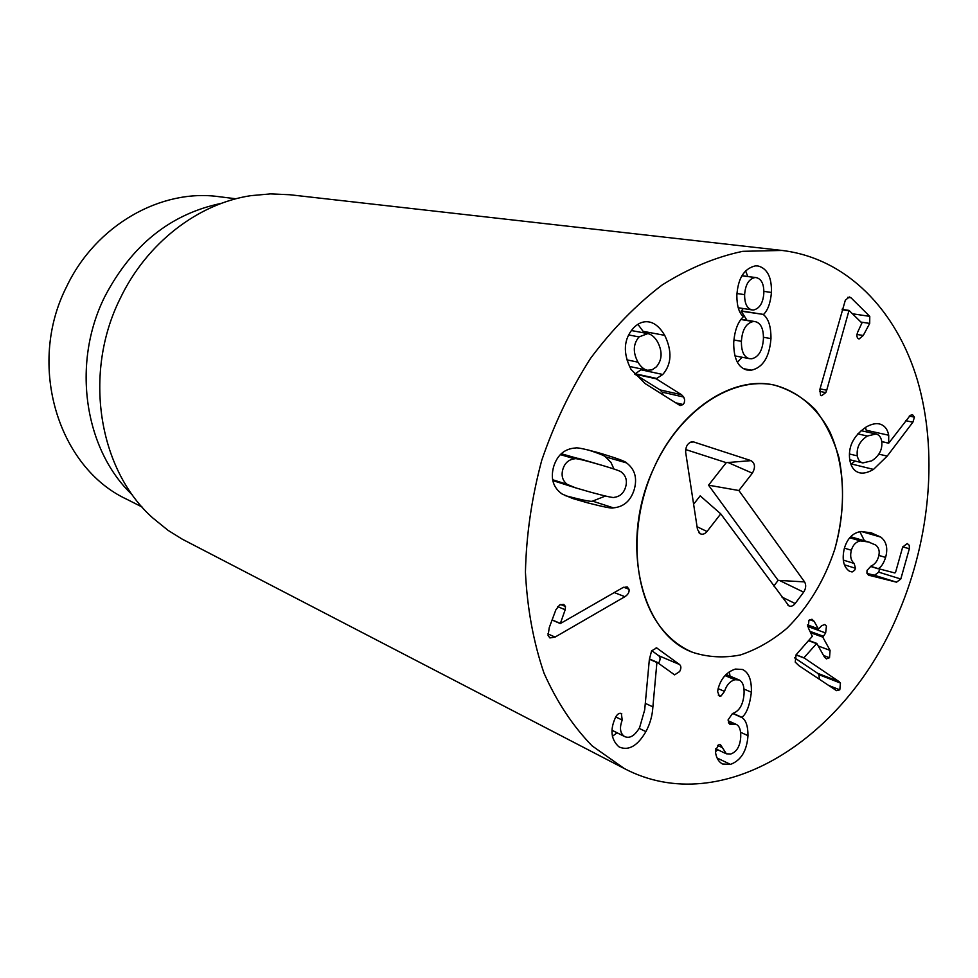 <?xml version="1.0" encoding="UTF-8"?>
<svg xmlns="http://www.w3.org/2000/svg" width="978" height="978" viewBox="0 0 978 978"><rect width="100%" height="100%" fill="white"/><g stroke="black" fill="none" stroke-linecap="round" stroke-linejoin="round"><path stroke-width="1.47" d="M867.352 436.029C859.699 441.066 856.337 447.667 857.303 455.87C858.085 459.868 859.943 462.215 862.853 462.924L871.814 460.809C879.356 455.821 882.657 449.293 881.716 441.237C880.933 437.105 879.002 434.684 875.946 433.987L867.352 436.029L857.779 433.865M857.303 455.87L849.393 453.975M873.501 469.403C868.048 472.606 863.366 473.731 859.479 472.777C854.405 471.396 851.19 467.252 849.833 460.332C847.816 447.032 853.256 435.919 866.153 427.007C871.264 424.159 875.64 423.132 879.295 423.914C884.356 425.161 887.486 428.939 888.709 435.234L888.684 443.217L910.274 415.332L912.572 414.745L914.442 417.154L912.89 422.203L887.205 456.103L873.501 469.403L851.178 463.902L855.163 461.054M912.89 422.203L905.591 420.662M888.684 443.217L881.777 441.653M888.452 443.083L881.765 441.567M888.709 435.234L866.227 430.247L865.481 427.435M866.447 431.873L866.227 430.247M880.823 537.118C886.484 541.592 888.073 548.365 885.603 557.436C883.623 563.426 881.178 567.154 878.256 568.634L894.833 572.961L895.518 572.485L902.694 547.008L907.254 543.524L909.295 545.357L909.332 548.768L900.799 579.013L896.533 582.179L868.44 575.125L866.936 573.23L867.034 570.394L871.129 566.017C874.76 564.379 877.205 561.335 878.476 556.898C880.017 551.739 879.063 547.766 875.628 544.99L868.415 541.971L860.457 540.92C856.007 541.775 852.975 544.88 851.361 550.247C849.882 555.993 850.799 560.382 854.112 563.438L855.53 568.291L854.589 570.308L852.107 571.983L849.344 571.164C843.488 566.971 841.813 559.392 844.332 548.45C847.278 538.548 852.73 532.912 860.689 531.555L871.019 532.717L880.823 537.118L861.3 531.494M855.53 568.291L844.466 564.832M854.112 563.438L843.256 560.076M867.009 573.426L874.491 575.272L878.733 572.167L879.589 569.147M878.207 568.805L870.396 566.396M878.256 568.634L870.616 566.274M885.603 557.436L878.843 555.406M864.466 540.797L859.833 531.69M830.077 650.394L829.515 657.742L826.386 658.891L824.381 656.947L816.777 643.402L803.928 657.791L839.124 681.654L840.444 683.072L839.796 689.832L836.52 690.651L798.916 665.663L795.236 662.118L796.116 654.783L812.327 636.299L808.293 627.852L808.904 620.309L811.96 619.257L814.087 621.274L818.464 629.025L821.606 625.737L824.772 624.502L826.422 626.116L825.652 632.962L822.791 637.13L830.077 650.394L818.354 646.042M819.393 679.343L818.916 674.673L817.596 673.267L794.588 657.827M839.124 681.654L817.596 673.267M804.026 657.986L796.019 654.918M803.928 657.791L796.104 654.808M825.652 632.962L807.742 626.495M814.087 621.274L809.576 619.673M751.373 692.192C749.796 705.138 746.666 713.512 741.96 717.314L741.947 717.583C745.957 720.101 747.974 726.128 747.999 735.652C746.837 750.945 740.994 760.529 730.468 764.393L722.473 764.001C718.842 761.923 716.568 758.317 715.651 753.182L715.431 750.419L719.062 744.527L720.431 744.613L726.361 753.806L730.713 754.014C736.727 751.923 740.065 746.263 740.737 737.021C740.957 730.053 739.429 725.835 736.153 724.356L729.747 724.16L728.109 719.845L732.485 713.524C739.319 711.263 743.17 704.722 744.062 693.867C744.405 686.422 742.767 681.788 739.148 679.942L734.894 679.722C729.955 681.226 726.507 685.113 724.527 691.385L720.884 696.189L719.38 696.067L717.669 691.776L718.011 689.184C720.749 678.708 726.556 671.996 735.432 669.062L742.522 669.49C748.781 672.412 751.727 679.979 751.373 692.192L743.989 689.087M720.884 696.189L718.28 695.065M734.894 679.722L724.979 675.59M731.886 724.099L728.476 722.571M730.468 764.393L717.131 758.023M747.999 735.652L740.603 732.314M715.505 751.679L717.803 749.771M741.947 717.583L732.644 713.488M741.96 717.314L733.011 713.378M730.053 676.165L729.295 671.764M652.888 706.862C652.375 715.676 650.052 723.928 645.896 731.63C637.742 745.639 629.025 750.835 619.746 747.216L618.671 746.617C611.287 739.649 610.015 730.419 614.869 718.903L615.798 716.776C617.607 713.867 619.453 712.791 621.348 713.524L622.228 720.065C619.392 727.632 620.04 733.035 624.16 736.251L624.93 736.691C630.052 738.671 634.954 735.603 639.636 727.498L644.698 709.845L649.355 659.465L651.592 650.859L656.678 647.925L679.539 664.514C681.275 666.067 681.311 668.426 679.624 671.58L674.6 674.857L656.935 662.179L652.888 706.862L645.297 703.365M624.16 736.251L612.13 730.309M622.228 720.065L615.724 716.923M612.399 736.275L617.081 732.815M656.8 662.436L649.38 659.258M656.935 662.179L649.416 658.964M658.487 663.292L658.842 662.693C660.505 659.588 660.468 657.265 658.732 655.725L651.727 650.627M657.24 648.231L656.116 647.754M555.076 637.081L549.905 637.937L548.071 635.504L549.269 627.558L555.859 609.856L559.697 604.905L563.707 604.343L565.48 606.519L565.186 609.759L560.308 623.573L622.839 587.631L627.167 586.873L629.001 589.257C629.514 592.045 628.145 594.514 624.905 596.69L555.076 637.081L547.863 633.891M560.308 623.573L552.069 620.028M560.26 623.389L552.13 619.893M565.186 609.759L557.704 606.629M565.48 606.519L560.59 604.502M624.905 596.69L614.27 592.558M603.438 465.736L598.707 464.354C583.132 459.892 575.088 458.046 574.575 458.816C568.646 459.55 564.734 463.059 562.863 469.318C561.079 475.614 562.497 480.614 567.142 484.33L575.626 487.851L590.602 492.178C606.128 496.408 614.05 498.12 614.38 497.325C620.076 496.506 623.817 493.059 625.627 486.983C627.375 480.883 626.054 476.005 621.666 472.35C621.421 471.482 615.345 469.269 603.438 465.736L561.238 453.731M574.575 458.816L560.321 454.599M567.142 484.33L552.631 479.721M552.79 480.565L575.626 487.851M626.507 462.887C634.844 469.147 637.424 477.985 634.27 489.403C630.786 500.748 623.83 506.897 613.389 507.863C612.314 508.682 603.683 506.995 587.497 502.802L572.692 498.511L562.13 494.024C553.242 487.729 550.406 478.633 553.621 466.726C557.313 454.953 564.612 448.694 575.553 447.985C577.02 447.386 584.404 448.902 597.692 452.521L601.812 453.719C617.803 458.584 626.03 461.64 626.507 462.887L605.492 456.86C604.538 455.699 598.878 453.437 588.524 450.051M565.101 495.589L566.873 496.066C582.949 500.235 591.519 501.922 592.582 501.127L605.406 496.029M613.389 507.863L592.582 501.127M613.952 468.975L610.895 462.313L605.492 456.86M826.716 390.21L825.799 392.63L821.606 395.699L820.566 395.185L819.894 389.378L845.334 300.173L849.381 296.957L851.007 297.789L869.772 316.359L869.711 323.425L863.256 335.478L859.051 339.011L857.938 338.412C856.459 336.774 856.594 334.195 858.342 330.698L861.911 323.033L849.026 310.417L826.716 390.21L820.041 388.865M825.799 392.63L819.564 391.359M848.855 310.735L842.131 309.745M849.026 310.417L842.217 309.415M843.549 309.61L842.461 308.547M851.007 297.789L847.73 297.336M754.869 277.569C748.781 279.036 745.37 284.732 744.625 294.647C744.539 303.449 746.996 308.535 751.996 309.904L753.683 309.977C759.772 308.4 763.17 302.703 763.855 292.862C763.952 283.987 761.422 278.913 756.251 277.63L741.923 275.833M744.625 294.647L736.96 293.522M741.41 341.334C741.275 351.371 743.94 357.141 749.392 358.645L751.776 358.755C758.696 357.068 762.583 350.442 763.427 338.865C763.586 328.791 760.86 323.046 755.26 321.628L753.231 321.542C746.128 323.156 742.192 329.757 741.41 341.334L733.903 339.989M753.231 321.542L740.884 319.5M763.549 314.733C768.549 318.742 771.031 326.689 770.97 338.596C769.454 357.092 762.913 367.618 751.336 370.185L746.972 370.014C738.109 367.691 733.683 358.62 733.708 342.789C734.612 330.601 737.803 321.933 743.28 316.799L743.292 316.505C739.087 313.07 736.935 306.126 736.837 295.662C737.877 278.486 744.038 268.559 755.334 265.882L757.974 265.955C767.327 268.449 771.813 277.275 771.434 292.446C770.53 302.838 767.901 310.16 763.561 314.439L741.251 311.187L743.219 308.535M770.97 338.596L763.451 337.288M746.947 320.258L741.251 311.187M763.561 314.439L741.263 310.906M771.434 292.446L763.867 291.371M747.779 276.493L745.591 270.833M751.336 370.185L743.158 368.572M737.412 362.312L742.07 357.251M639.037 336.921C633.121 343.938 632.766 352.361 637.974 362.166C640.761 366.799 643.879 369.488 647.326 370.246L651.923 369.904L656.336 366.884C662.204 359.977 662.619 351.664 657.595 341.945C654.747 337.104 651.482 334.317 647.803 333.596L639.037 336.921L628.585 334.928M637.974 362.166L626.861 359.843M664.722 335.344C672.289 351.163 671.641 364.219 662.778 374.476L656.189 378.792L681.605 394.77L683.72 397.056L684.673 399.929L684.294 402.716L683.145 404.525L680.126 405.564L645.138 383.596L631.042 369.415C622.668 352.899 623.561 338.999 633.732 327.716C638.536 322.923 643.658 321.004 649.099 321.958C654.82 322.984 660.028 327.447 664.722 335.344L643.096 331.334L637.913 324.317M663.096 394.99L662.143 392.141L660.028 389.892L634.734 374.109L641.959 369.097M656.189 378.792L634.734 374.109M656.25 378.364L634.795 373.682M662.778 374.476L641.275 369.867M643.903 332.875L643.096 331.334M898.843 612.13C847.743 737.375 722.216 820.151 624.27 768.512L592.167 745.921C572.839 726.104 556.775 701.825 543.988 673.084C533.438 642.143 527.252 608.512 525.43 572.191C526.286 534.99 531.726 497.704 541.739 460.32C554.257 423.694 570.529 389.709 590.553 358.351C612.326 329.207 636.201 304.733 662.204 284.928C688.854 268.192 715.713 256.982 742.803 251.322L782.058 250.454C846.801 258.29 896.618 310.185 917.498 380.454C938.049 451.188 930.469 537.448 898.843 612.13M653.414 469.024C678.842 410.552 732.057 375.295 774.258 385.075C797.583 391.09 816.801 407.386 829.54 431.151C844.906 464.379 846.593 508.12 834.686 549.538C824.234 580.822 808.305 607.081 786.923 628.292C772.217 640.651 756.703 649.539 740.383 654.967C723.965 658.157 708.121 657.302 692.84 652.399C640.786 633.915 618.988 542.741 653.414 469.024M142.067 506.995L126.761 499.257C58.154 467.46 26.479 365.051 66.675 286.517C95.868 225.05 161.015 188.509 218.913 196.676L235.93 198.778M132.629 495.198C84.609 450.283 71.137 363.902 104.768 296.664C131.822 244.94 170.747 213.827 221.529 203.314M782.058 250.454L289.83 194.744L270.466 193.888L250.833 195.661C198.253 203.522 146.749 242.85 120.233 298.412C82.714 373.462 98.692 469.905 152.69 517.888L167.996 530.308L182.128 539.098L624.27 768.512M804.576 581.898C806.324 585.027 806.006 588.45 803.647 592.167L795.138 603.536C793.097 606.054 790.982 606.812 788.818 605.834L720.749 513.853L707.021 531.494C704.857 534.061 702.583 534.807 700.211 533.768L697.461 529.355L685.664 452.301C685.59 446.005 687.999 442.459 692.889 441.701L751.043 460.638C755.114 463.327 755.554 467.508 752.363 473.181L738.879 490.516L804.576 581.898L778.121 580.357L708.549 485.186L726.238 462.655L685.651 449.538M803.647 592.167L780.102 580.761M738.879 490.516L708.549 485.186M751.043 460.638L726.238 462.655M693.94 441.897L690.187 442.3M707.021 531.494L697.057 526.739M720.749 513.853L700.187 495.846L693.61 504.22M795.138 603.536L781.887 597.02M773.83 586.054L778.121 580.357M661.898 628.805C632.045 592.326 628.292 522.411 654.808 465.98C681.14 409.403 732.583 376.127 774.258 385.075C789.674 389.513 803.317 397.643 815.163 409.44C825.676 423.046 833.598 439.073 838.928 457.533C844.858 487.056 843.439 517.729 834.686 549.538C824.234 580.822 808.305 607.081 786.923 628.292C772.217 640.651 756.703 649.539 740.383 654.967C723.965 658.157 708.121 657.302 692.84 652.399C681.079 647.558 670.761 639.685 661.898 628.805M887.205 456.103L878.819 454.134M914.442 417.154L909.259 416.078M851.361 550.247L844.417 548.145M860.457 540.92L849.735 537.766M868.415 541.971L850.64 536.763M869.625 575.577L868.965 575.37M896.533 582.179L874.491 575.272M900.799 579.013L878.733 572.167M909.332 548.768L902.743 546.849M839.796 689.832L828.305 685.297M840.444 683.072L818.916 674.673M816.361 643.573L808.5 640.676M816.471 643.475L808.598 640.553M829.515 657.742L823.586 655.505M822.791 637.13L811.068 632.864M822.926 636.067L810.297 631.47M818.17 628.732L807.437 624.869M724.527 691.385L718.158 688.659M731.397 724.221L728.659 722.986M722.229 747.571L717.534 745.37M621.764 713.769L620.92 713.365M645.896 731.63L639.147 728.365M679.539 664.514L658.732 655.725M629.001 589.257L623.671 587.228M598.707 464.354L577.9 458.23M601.812 453.719L594.013 451.494M587.497 502.802L566.873 496.066M863.256 335.478L857.009 334.464M869.711 323.425L860.946 322.08M869.772 316.359L852.461 313.779M681.605 394.77L660.028 389.892M683.72 397.056L662.143 392.141M683.145 404.525L675.211 402.679M752.363 473.181L728.463 462.704M861.092 430.675L875.946 433.987M849.735 459.733L862.853 462.924M869.821 542.362L850.652 536.751M816.777 643.402L808.72 640.419M818.464 629.025L807.449 625.064M739.148 679.942L725.994 674.478M736.153 724.356L728.121 720.749M726.361 753.806L715.688 748.781M624.93 736.691L612.13 730.358M741.996 275.723L756.251 277.63M738.194 307.74L751.996 309.904M734.943 355.894L749.392 358.645M741.055 319.293L755.26 321.628M631.323 330.527L647.803 333.596M629.465 366.432L647.326 370.246M691.14 441.909L692.889 441.701M698.928 532.729L700.211 533.768M787.791 605.003L788.818 605.834"/></g></svg>
